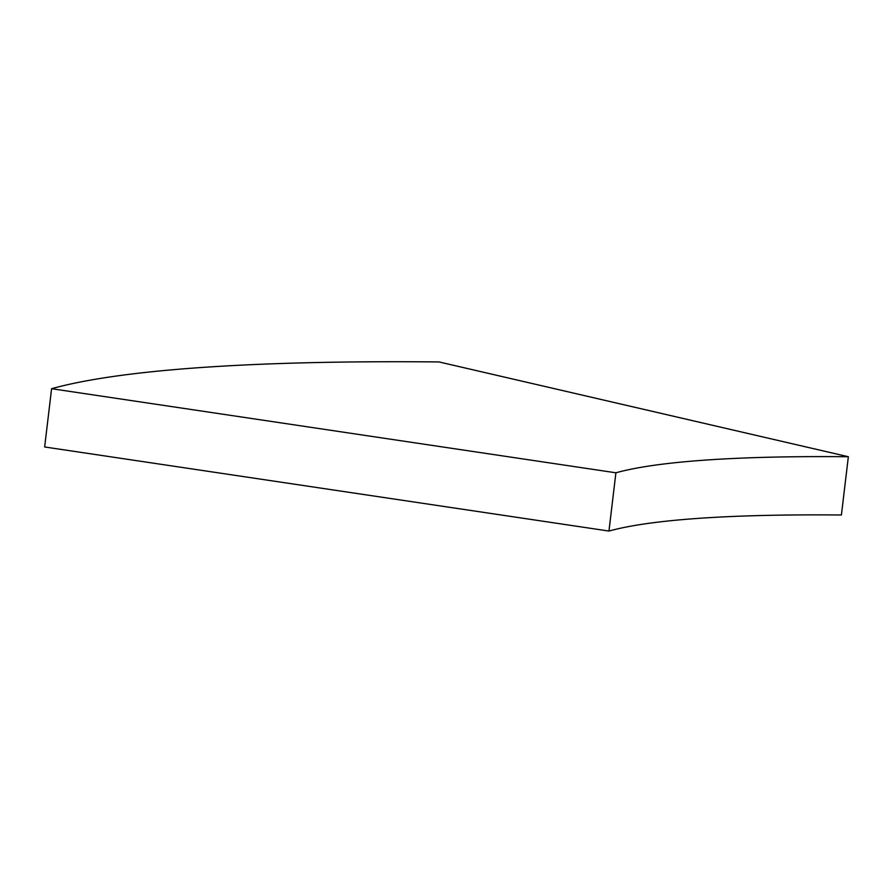 <?xml version="1.0" encoding="UTF-8"?>
<svg xmlns="http://www.w3.org/2000/svg" width="893" height="893" viewBox="0 0 893 893"><rect width="100%" height="100%" fill="white"/><g stroke="black" fill="none" stroke-linecap="round" stroke-linejoin="round"><path stroke-width="1.34" d="M848.35 456.736L841.407 515.004A885.465 96.924 6.8 0 0 699.42 518.297A885.465 96.924 6.8 0 0 608.959 531.056L615.902 472.788L51.593 388.701A1475.772 161.533 -173.2 0 1 202.365 367.436A1475.772 161.533 -173.2 0 1 439.01 361.944L848.35 456.736A885.465 96.924 6.8 0 0 706.363 460.029A885.465 96.924 6.8 0 0 615.902 472.788M608.959 531.056L44.65 446.969L51.593 388.701"/></g></svg>

